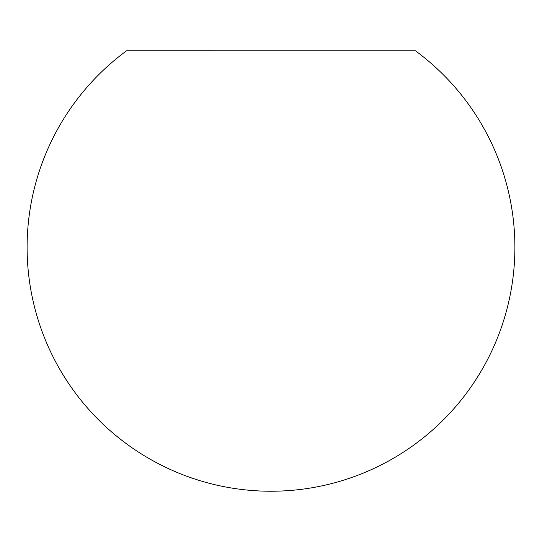 <?xml version="1.0" encoding="UTF-8"?>
<svg xmlns="http://www.w3.org/2000/svg" width="542" height="542" viewBox="0 0 542 542"><rect width="100%" height="100%" fill="white"/><g stroke="black" fill="none" stroke-linecap="round" stroke-linejoin="round"><path stroke-width="0.81" d="M271 50.772L415.389 50.772A243.9 243.9 0 0 1 271 491.235A243.9 243.9 0 0 1 126.618 50.765L271 50.772"/></g></svg>
